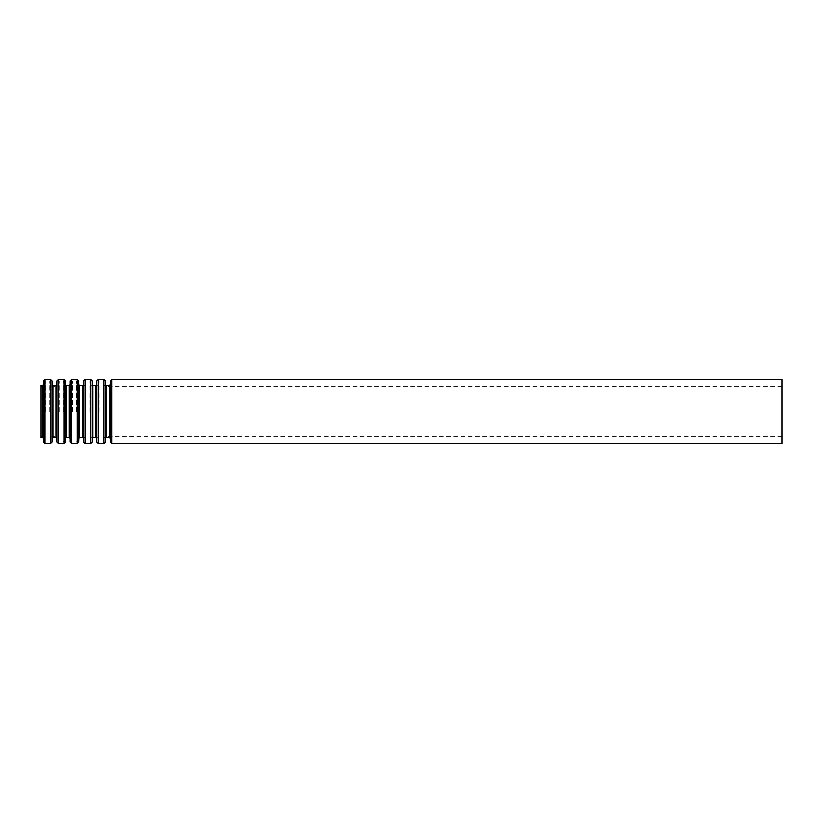 <?xml version="1.0" encoding="UTF-8"?>
<svg xmlns="http://www.w3.org/2000/svg" width="823" height="823" viewBox="0 0 823 823"><rect width="100%" height="100%" fill="white"/><g stroke="black" fill="none" stroke-linecap="round" stroke-linejoin="round"><path stroke-width="0.62" stroke-dasharray="4.12 3.09" d="M41.15 437.671L41.15 385.329M781.85 443.597L781.85 379.403M43.403 438.381L43.403 384.619M44.915 411.5L44.915 385.39L44.915 411.5M45.049 443.597L45.049 379.403M45.821 411.5L45.821 380.884L45.821 411.5M49.812 411.5L49.812 380.884L49.812 411.5M50.584 443.597L50.584 379.403M50.717 411.5L50.717 385.39L50.717 411.5M52.23 438.381L52.23 384.619M56.766 411.5L56.766 386.81L56.766 411.5M58.248 411.5L58.248 385.39L58.248 411.5M58.412 411.5L58.412 381.594L58.412 411.5M59.153 411.5L59.153 380.884L59.153 411.5M63.145 411.5L63.145 380.884L63.145 411.5M63.885 411.5L63.885 381.594L63.885 411.5M64.05 411.5L64.05 385.39L64.05 411.5M65.531 411.5L65.531 386.81L65.531 411.5M70.099 411.5L70.099 386.81L70.099 411.5M71.58 411.5L71.58 385.39L71.58 411.5M71.745 411.5L71.745 381.594L71.745 411.5M72.486 411.5L72.486 380.884L72.486 411.5M76.477 411.5L76.477 380.884L76.477 411.5M77.218 411.5L77.218 381.594L77.218 411.5M77.383 411.5L77.383 385.39L77.383 411.5M78.864 411.5L78.864 386.81L78.864 411.5M83.432 411.5L83.432 386.81L83.432 411.5M84.913 411.5L84.913 385.39L84.913 411.5M85.078 411.5L85.078 381.594L85.078 411.5M85.818 411.5L85.818 380.884L85.818 411.5M89.81 411.5L89.81 380.884L89.81 411.5M90.551 411.5L90.551 381.594L90.551 411.5M90.715 411.5L90.715 385.39L90.715 411.5M92.197 411.5L92.197 386.81L92.197 411.5M96.733 438.381L96.733 384.619M98.246 411.5L98.246 385.39L98.246 411.5M98.379 443.597L98.379 379.403M99.151 411.5L99.151 380.884L99.151 411.5M103.142 411.5L103.142 380.884L103.142 411.5M103.914 443.597L103.914 379.403M104.048 411.5L104.048 385.39L104.048 411.5M105.56 438.381L105.56 384.619M111.712 443.597L111.712 379.403M110.231 442.177L110.231 380.823M110.066 438.381L110.066 384.619M109.325 437.671L109.325 385.329M106.301 437.671L106.301 385.329M105.395 442.177L105.395 380.823M96.898 442.177L96.898 380.823M95.993 437.671L95.993 385.329M92.968 437.671L92.968 385.329M92.227 438.381L92.227 384.619M92.063 442.177L92.063 380.823M90.581 443.597L90.581 379.403M85.047 443.597L85.047 379.403M83.565 442.177L83.565 380.823M83.401 438.381L83.401 384.619M82.66 437.671L82.66 385.329M79.636 437.671L79.636 385.329M78.895 438.381L78.895 384.619M78.73 442.177L78.73 380.823M77.249 443.597L77.249 379.403M71.714 443.597L71.714 379.403M70.233 442.177L70.233 380.823M70.068 438.381L70.068 384.619M69.327 437.671L69.327 385.329M66.303 437.671L66.303 385.329M65.562 438.381L65.562 384.619M65.398 442.177L65.398 380.823M63.916 443.597L63.916 379.403M58.382 443.597L58.382 379.403M56.9 442.177L56.9 380.823M56.736 438.381L56.736 384.619M55.995 437.671L55.995 385.329M52.97 437.671L52.97 385.329M52.065 442.177L52.065 380.823M43.568 442.177L43.568 380.823M42.662 437.671L42.662 385.329M781.85 386.81L105.529 386.81L104.048 385.39L103.883 381.594L103.142 380.884L99.151 380.884L98.41 381.594L98.246 385.39L96.764 386.81L92.197 386.81L90.715 385.39L90.551 381.594L89.81 380.884L85.818 380.884L85.078 381.594L84.913 385.39L83.432 386.81L78.864 386.81L77.383 385.39L77.218 381.594L76.477 380.884L72.486 380.884L71.745 381.594L71.58 385.39L70.099 386.81L65.531 386.81L64.05 385.39L63.885 381.594L63.145 380.884L59.153 380.884L58.412 381.594L58.248 385.39L56.766 386.81L52.199 386.81L50.717 385.39L50.553 381.594L49.812 380.884L45.821 380.884L45.08 381.594L44.915 385.39L43.434 386.81L41.15 386.81M781.85 436.19L105.529 436.19L104.048 437.61L103.883 441.406L103.142 442.116L99.151 442.116L98.41 441.406L98.246 437.61L96.764 436.19L92.197 436.19L90.715 437.61L90.551 441.406L89.81 442.116L85.818 442.116L85.078 441.406L84.913 437.61L83.432 436.19L78.864 436.19L77.383 437.61L77.218 441.406L76.477 442.116L72.486 442.116L71.745 441.406L71.58 437.61L70.099 436.19L65.531 436.19L64.05 437.61L63.885 441.406L63.145 442.116L59.153 442.116L58.412 441.406L58.248 437.61L56.766 436.19L52.199 436.19L50.717 437.61L50.553 441.406L49.812 442.116L45.821 442.116L45.08 441.406L44.915 437.61L43.434 436.19L41.15 436.19"/><path stroke-width="1.23" d="M41.15 385.329L41.15 437.671L42.662 437.671L42.662 385.329L41.15 385.329M781.85 379.403L781.85 443.597L111.712 443.597L111.712 379.403L781.85 379.403M110.231 442.177L110.231 380.823L110.231 442.177L111.712 443.597M110.066 384.619L109.325 385.329L109.325 437.671L106.301 437.671L105.56 438.381L105.395 442.177L105.395 380.823L105.56 438.381M109.325 385.329L106.301 385.329L106.301 437.671M105.395 380.823L103.914 379.403L103.914 443.597L105.395 442.177M103.914 379.403L98.379 379.403L98.379 443.597L103.914 443.597M96.898 442.177L96.898 380.823L96.898 442.177L98.379 443.597M96.733 384.619L95.993 385.329L95.993 437.671L92.968 437.671L92.227 438.381L92.063 442.177L92.063 380.823L92.227 438.381M95.993 385.329L92.968 385.329L92.968 437.671M92.063 380.823L90.581 379.403L90.581 443.597L92.063 442.177M90.581 379.403L85.047 379.403L85.047 443.597L90.581 443.597M83.565 442.177L83.565 380.823L83.565 442.177L85.047 443.597M83.401 384.619L82.66 385.329L82.66 437.671L79.636 437.671L78.895 438.381L78.73 442.177L78.73 380.823L78.895 438.381M82.66 385.329L79.636 385.329L79.636 437.671M78.73 380.823L77.249 379.403L77.249 443.597L78.73 442.177M77.249 379.403L71.714 379.403L71.714 443.597L77.249 443.597M70.233 442.177L70.233 380.823L70.233 442.177L71.714 443.597M70.068 384.619L69.327 385.329L69.327 437.671L66.303 437.671L65.562 438.381L65.398 442.177L65.398 380.823L65.562 438.381M69.327 385.329L66.303 385.329L66.303 437.671M65.398 380.823L63.916 379.403L63.916 443.597L65.398 442.177M63.916 379.403L58.382 379.403L58.382 443.597L63.916 443.597M56.9 442.177L56.9 380.823L56.9 442.177L58.382 443.597M56.736 384.619L55.995 385.329L55.995 437.671L52.97 437.671L52.23 438.381L52.065 442.177L52.065 380.823L52.23 438.381M55.995 385.329L52.97 385.329L52.97 437.671M52.065 380.823L50.584 379.403L50.584 443.597L52.065 442.177M50.584 379.403L45.049 379.403L45.049 443.597L50.584 443.597M43.568 442.177L43.568 380.823L43.568 442.177L45.049 443.597M110.231 380.823L111.712 379.403M110.066 438.381L109.325 437.671M106.301 385.329L105.56 384.619M96.898 380.823L98.379 379.403M96.733 438.381L95.993 437.671M92.968 385.329L92.227 384.619M83.565 380.823L85.047 379.403M83.401 438.381L82.66 437.671M79.636 385.329L78.895 384.619M70.233 380.823L71.714 379.403M70.068 438.381L69.327 437.671M66.303 385.329L65.562 384.619M56.9 380.823L58.382 379.403M56.736 438.381L55.995 437.671M52.97 385.329L52.23 384.619M43.568 380.823L45.049 379.403M43.403 384.619L42.662 385.329M43.403 438.381L42.662 437.671"/></g></svg>
